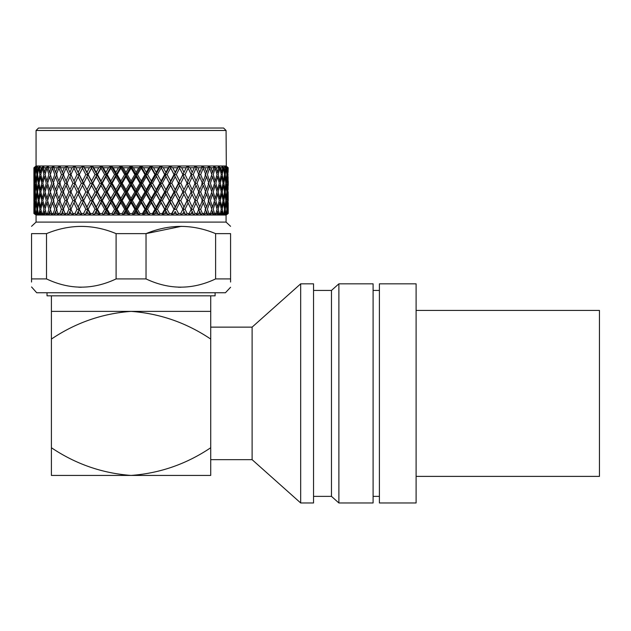 <?xml version="1.0" encoding="UTF-8"?>
<svg xmlns="http://www.w3.org/2000/svg" width="631" height="631" viewBox="0 0 631 631"><rect width="100%" height="100%" fill="white"/><g stroke="black" fill="none" stroke-linecap="round" stroke-linejoin="round"><path stroke-width="0.95" d="M416.105 310.413L599.45 310.413L599.45 476.389L416.105 476.389M252.108 459.668L252.108 327.134L210.722 327.134L210.722 339.068C186.445 322.741 159.888 313.512 131.067 311.375C102.23 313.512 75.673 322.741 51.403 339.068L51.403 447.742C75.673 464.061 102.23 473.289 131.067 475.427C159.888 473.297 186.445 464.069 210.722 447.742L210.722 459.668L252.108 459.668L300.679 502.97L313.544 502.97L313.544 283.832L300.679 283.832L300.679 502.97M51.403 447.742L51.403 475.427L210.722 475.427L210.722 311.375L51.403 311.375L51.403 339.068M313.544 290.434L331.472 290.434L331.472 496.368L338.879 502.97L373.102 502.97L373.102 283.832L338.879 283.832L338.879 502.97M379.405 283.832L379.405 502.97L416.105 502.97L416.105 283.832L379.405 283.832M82.487 168.106L79.238 174.566L82.487 181.034L85.808 174.566L82.487 168.106L83.45 166.221L84.562 167.751L89.381 167.751L92.3 166.166L93.735 167.751L98.783 167.751L101.607 166.166L103.318 167.751L108.54 167.751L111.237 166.166L113.201 167.751L118.541 167.751L121.081 166.166L123.282 167.751L128.685 167.751L131.098 166.166L133.449 167.751L136.146 172.358L138.844 167.751L140.989 166.166L143.584 167.751L148.924 167.751L150.841 166.213L145.958 174.882L147.536 174.566L151.266 181.034L154.958 174.566L151.266 168.106L147.536 174.566M143.584 167.751L146.266 172.358L148.924 167.751M156.212 176.775L152.528 183.242L156.212 189.702L159.856 183.242L155.707 174.882L150.864 183.558L152.528 183.242M161.086 185.443L157.458 191.911L161.086 198.355L164.667 191.911L160.487 183.558L155.707 192.226L157.458 191.911M165.882 194.111L162.317 200.555L165.882 207.015L169.392 200.555L165.188 192.226L160.487 200.871L162.317 200.555M170.583 202.764L167.089 209.224L169.4 213.499L171.75 213.499L174.014 209.224L169.794 200.871L165.188 209.539L167.089 209.224M175.173 194.111L171.758 200.555L175.173 207.015L178.518 200.555L174.298 192.226L169.794 200.871L169.392 200.555M165.882 207.015L165.188 209.539L162.317 214.863L162.309 213.499L164.667 209.224L161.086 202.764L157.458 209.224L159.856 213.499L162.309 213.499M170.583 185.443L167.089 191.911L170.583 198.355L174.014 191.911L169.794 183.558L165.188 192.226L164.667 191.911M161.086 198.355L160.487 200.871L155.707 209.539L156.212 207.015L159.848 200.555L156.212 194.111L152.528 200.555L156.212 207.015M165.882 176.775L162.317 183.242L165.882 189.702L169.392 183.242L165.188 174.882L160.487 183.558L159.856 183.242M156.212 189.702L155.707 192.226L145.958 209.539L147.536 209.224L150.004 213.499L152.521 213.499L154.958 209.224L151.266 202.764L147.536 209.224M161.086 168.106L157.458 174.566L161.086 181.034L164.667 174.566L160.487 166.221L155.707 174.882L154.958 174.566M151.266 181.034L150.864 183.558L141.021 200.871L139.932 200.555L136.146 194.111L132.36 200.555L136.146 207.015L139.932 200.555M151.266 168.106L150.841 166.213L153.585 167.751L158.815 167.751L160.471 166.213L163.342 167.751L168.39 167.751L169.786 166.213L165.188 174.882L164.667 174.566M146.266 172.358L145.958 174.882L136.044 192.226L134.853 191.911L131.067 185.443L127.273 191.911L131.067 198.355L134.853 191.911M141.021 166.19L131.067 183.558L129.773 183.242L125.979 176.775L122.193 183.242L125.979 189.702L129.773 183.242M153.585 167.751L156.212 172.358L158.815 167.751M179.638 202.764L176.317 209.224L178.518 213.499L180.75 213.499L182.887 209.224L178.676 200.871L174.298 209.539L176.317 209.224M183.976 194.111L180.758 200.555L183.976 207.015L187.115 200.555L182.927 192.226L178.518 200.555M175.173 207.015L171.545 214.863L171.75 213.499M170.583 198.355L169.794 200.871L171.758 200.555M179.638 185.443L176.317 191.911L179.638 198.355L182.887 191.911L178.676 183.558L174.298 192.226L174.014 191.911M165.882 189.702L165.188 192.226L167.089 191.911M175.173 176.775L171.758 183.242L175.173 189.702L178.518 183.242L174.298 174.882L169.794 183.558L169.392 183.242M161.086 181.034L160.487 183.558L162.317 183.242M156.212 172.358L155.707 174.882L157.458 174.566M150.864 166.19L174.014 209.224M163.342 167.751L165.882 172.358L168.39 167.751M170.583 168.106L167.089 174.566L170.583 181.034L174.014 174.566L169.786 166.213L172.744 167.751L177.563 167.751L178.676 166.213L174.298 174.882L174.014 174.566M188.172 202.764L185.057 209.224L187.123 213.499L189.205 213.499L189.537 212.797L188.582 214.863L191.193 209.224L187.036 200.871L182.927 209.539L185.057 209.224M189.568 195.389L191.193 191.911L188.172 185.443L185.057 191.911L188.172 198.355L189.568 195.389L187.115 200.555M183.976 207.015L180.75 213.499M179.638 198.355L178.676 200.871L180.758 200.555M188.172 185.443L187.036 183.558L182.887 191.911M175.173 189.702L174.298 192.226L176.317 191.911M183.976 176.775L180.758 183.242L183.976 189.702L187.115 183.242L182.927 174.882L178.518 183.242M170.583 181.034L169.794 183.558L171.758 183.242M165.882 172.358L165.188 174.882L167.089 174.566M160.495 166.19L178.676 200.871M172.744 167.751L175.173 172.358L177.563 167.751M179.638 168.106L176.317 174.566L179.638 181.034L182.887 174.566L178.676 166.213L181.689 167.751L186.224 167.751L187.036 166.213L182.887 174.566M192.203 194.111L189.213 200.555L192.203 207.015L195.105 200.555L190.988 192.226L193.204 191.911L196.075 198.355L198.844 191.911L196.075 185.443L193.204 191.911M196.075 202.764L193.204 209.224L195.113 213.499L197.022 213.499L198.844 209.224L194.782 200.871L197.03 200.555L199.759 207.015L202.393 200.555L199.759 194.111L197.03 200.555M192.203 207.015L190.988 209.539L193.204 209.224M188.172 198.355L187.036 200.871L189.213 200.555M183.976 189.702L182.927 192.226L185.057 191.911M189.537 178.139L191.193 174.566L188.172 168.106L185.057 174.566L188.172 181.034L189.537 178.139L187.115 183.242M179.638 181.034L178.676 183.558L180.758 183.242M175.173 172.358L174.298 174.882L176.317 174.566M169.81 166.19L178.676 183.558M181.689 167.751L183.976 172.358L186.224 167.751M192.203 176.775L189.213 183.242L192.203 189.702L195.105 183.242L190.988 174.882L193.204 174.566L196.075 181.034L198.844 174.566L196.075 168.106L193.204 174.566M203.261 202.764L200.674 209.224L202.393 213.499L204.121 213.499L205.745 209.224L203.261 202.764L201.833 200.871L204.121 200.555L206.566 207.015L208.893 200.555L206.566 194.111L204.121 200.555M199.759 207.015L198.402 209.539L200.674 209.224M199.759 194.111L198.402 192.226L200.674 191.911L203.261 198.355L205.745 191.911L203.261 185.443L200.674 191.911M196.075 198.355L194.782 200.871M196.075 185.443L194.782 183.558L197.03 183.242L199.759 189.702L202.393 183.242L199.759 176.775L197.03 183.242M192.203 189.702L190.988 192.226M188.172 181.034L187.036 183.558L189.213 183.242M188.172 168.106L187.036 166.213L190.081 167.751L194.285 167.751L194.79 166.213L197.826 167.751L201.652 167.751L201.849 166.213L204.838 167.751L208.238 167.751L208.127 166.213L211.038 167.751L213.988 167.751L213.515 166.166L216.37 167.751L218.823 167.751L218.042 166.166L220.763 167.751L222.696 167.751L221.615 166.166L224.171 167.751L225.575 167.751L224.202 166.166L227.405 167.751L225.764 166.166L228.185 167.751L226.348 166.213M183.976 172.358L182.927 174.882L185.057 174.566M190.081 167.751L192.203 172.358L194.285 167.751M209.666 202.764L207.378 209.224L208.9 213.499L210.415 213.499L211.835 209.224L209.666 202.764L208.104 200.871M206.566 207.015L205.556 208.711M206.566 194.111L205.067 192.226M203.261 198.355L202.228 200.161M203.261 185.443L201.833 183.558L204.121 183.242L206.566 189.702L208.893 183.242L206.566 176.775L204.121 183.242M199.759 189.702L198.402 192.226M199.759 176.775L198.402 174.882L200.674 174.566L203.261 181.034L205.745 174.566L203.261 168.106L200.674 174.566M196.075 181.034L194.782 183.558M196.075 168.106L194.782 166.221M192.203 172.358L190.988 174.882M197.826 167.751L199.759 172.358L201.652 167.751M209.666 185.443L207.378 191.911L209.666 198.355L211.835 191.911L209.666 185.443L208.104 183.558M212.544 194.111L210.415 200.555L212.544 207.015L214.548 200.555L212.544 194.111L211.503 192.905M215.203 202.764L213.239 209.224L214.548 213.499L215.841 213.499L217.032 209.224L215.203 202.764L214.217 201.652M212.544 207.015L211.59 208.49M209.666 198.355L208.68 199.932M206.566 189.702L205.556 191.398M206.566 176.775L205.067 174.882M203.261 181.034L202.235 182.84M203.261 168.106L201.833 166.221M199.759 172.358L198.402 174.882M204.838 167.751L206.566 172.358L208.238 167.751M209.666 168.106L207.378 174.566L209.666 181.034L211.835 174.566L209.666 168.106L208.104 166.221M212.544 176.775L210.415 183.242L212.544 189.702L214.548 183.242L212.544 176.775L211.503 175.56M215.203 185.443L213.239 191.911L215.203 198.355L217.032 191.911L215.203 185.443L214.217 184.339M217.632 194.111L215.841 200.555L217.632 207.015L219.28 200.555L217.632 194.111L216.701 193.102M219.817 202.764L218.208 209.224L219.288 213.499L220.337 213.499L221.292 209.224L219.817 202.764L218.965 201.849M217.632 207.015L216.772 208.269M215.203 198.355L214.295 199.711M212.544 189.702L211.59 191.177M209.666 181.034L208.68 182.619M206.566 172.358L205.556 174.053M208.127 166.19L211.038 167.751L212.544 172.358L213.988 167.751M215.203 168.106L213.239 174.566L215.203 181.034L217.032 174.566L215.203 168.106L213.53 166.221M217.632 176.775L215.841 183.242L217.632 189.702L219.288 183.242L217.632 176.775L216.701 175.765M219.817 185.443L218.208 191.911L219.817 198.355L221.292 191.911L219.817 185.443L218.965 184.536M221.765 194.111L220.337 200.555L221.765 207.015L223.059 200.555L221.765 194.111L220.984 193.299M223.461 202.764L222.222 209.224L223.059 213.499L223.855 213.499L224.565 209.224L223.461 202.764L222.767 202.054M221.765 207.015L221.031 208.033M219.817 198.355L219.02 199.483M217.632 189.702L216.772 190.948M215.203 181.034L214.295 182.391M212.544 172.358L211.59 173.833M216.37 167.751L217.632 172.358L218.823 167.751M219.817 168.106L218.208 174.566L219.817 181.034L221.292 174.566L219.817 168.106L218.058 166.221M221.765 176.775L220.337 183.242L221.765 189.702L223.059 183.242L221.765 176.775L220.984 175.962M223.461 185.443L222.222 191.911L223.461 198.355L224.565 191.911L223.461 185.443L222.767 184.741M224.904 194.111L223.855 200.555L224.904 207.015L225.819 200.555L224.904 194.111L224.305 193.504M226.095 202.764L225.235 209.224L225.819 213.499L226.355 213.499L226.813 209.224L226.095 202.764L225.59 202.259M224.904 207.015L224.328 207.788M223.461 198.355L222.806 199.246M221.765 189.702L221.031 190.72M219.817 181.034L219.02 182.162M217.632 172.358L216.772 173.604M213.554 166.19L215.518 167.278M220.763 167.751L221.765 172.358L222.696 167.751M223.461 168.106L222.222 174.566L223.461 181.034L224.565 174.566L223.461 168.106L221.631 166.221M224.904 176.775L223.855 183.242L224.904 189.702L225.819 183.242L224.904 176.775L224.305 176.167M226.095 185.443L225.235 191.911L226.095 198.355L226.813 191.911L226.095 185.443L225.59 184.946M227.026 194.111L226.355 200.555L227.026 207.015L227.539 200.555L226.624 193.725M227.688 202.764L227.546 213.499L228.012 209.224L227.405 202.488M227.026 207.015L226.639 207.52M226.095 198.355L225.606 198.994M224.904 189.702L224.328 190.475M223.461 181.034L222.806 181.925M221.765 172.358L221.031 173.375M224.171 167.751L224.904 172.358L225.575 167.751M226.095 168.106L225.235 174.566L226.095 181.034L226.813 174.566L226.095 168.106L224.273 166.213M227.026 176.775L226.355 183.242L227.026 189.702L227.539 183.242L226.624 176.38M227.688 185.443L227.215 191.911L227.688 198.355L228.012 191.911L227.405 185.167M228.083 194.111L228.083 207.015L227.925 193.954M227.042 214.319L228.209 213.499L228.217 202.764L228.217 213.499L226.269 214.863L228.138 213.499L228.083 211.432L228.138 213.499M227.026 189.702L226.639 190.207M226.095 181.034L225.614 181.673M224.904 172.358L224.328 173.131M226.561 167.751L227.026 172.358L227.405 167.751M227.688 168.106L227.215 174.566L227.688 181.034L228.012 174.566L227.405 167.838M228.083 176.775L228.083 189.702L227.925 176.617M228.209 200.555L228.146 191.911M228.217 185.443L228.217 181.034M227.026 172.358L226.639 172.862M227.909 167.751L228.083 172.358L228.185 167.751M226.316 166.19L226.072 130.483L36.062 130.483L38.507 128.03L223.619 128.03L226.072 130.483M86.132 195.555L86.66 194.679M33.916 200.555L34.042 207.015L34.319 200.555L34.042 194.111L33.916 200.555L33.94 168.075M33.987 213.499L34.042 211.432L33.987 213.499L35.857 214.863L33.916 213.499L33.94 202.725M34.445 202.764L34.121 209.224L34.587 213.499L34.729 202.488M34.042 176.775L34.042 189.702L34.208 176.617M34.445 185.443L34.445 198.355L34.729 185.167M35.107 194.111L34.587 200.555L35.107 207.015L35.77 200.555L35.107 194.111L35.502 193.725M36.03 202.764L35.32 209.224L35.77 213.499L36.306 213.499L36.89 209.224L36.03 202.764L36.535 202.259M35.107 207.015L35.494 207.52M226.072 165.985L36.062 165.985L33.94 167.751L36.353 166.166L34.721 167.751L37.915 166.166L36.559 167.751L37.955 167.751L40.487 166.166L39.43 167.751L41.37 167.751L44.004 166.213L42.506 167.089M33.94 167.751L34.042 172.358L34.224 167.751M34.445 168.106L34.445 181.034L34.729 167.838M35.107 176.775L34.587 183.242L35.107 189.702L35.77 183.242L35.107 176.775L35.502 176.38M36.03 185.443L35.32 191.911L36.03 198.355L36.89 191.911L36.03 185.443L36.535 184.946M37.221 194.111L36.306 200.555L37.221 207.015L38.27 200.555L37.221 194.111L37.821 193.504M38.665 202.764L37.56 209.224L38.278 213.499L39.067 213.499L39.903 209.224L38.665 202.764L39.359 202.054M37.221 207.015L37.797 207.788M36.03 198.355L36.519 198.994M35.107 189.702L35.494 190.207M34.721 167.751L35.107 172.358L35.565 167.751M36.03 168.106L35.32 174.566L36.03 181.034L36.89 174.566L36.03 168.106L37.915 166.221M37.221 176.775L36.306 183.242L37.221 189.702L38.27 183.242L37.221 176.775L37.821 176.167M38.665 185.443L37.56 191.911L38.665 198.355L39.903 191.911L38.665 185.443L39.359 184.741M40.36 194.111L39.075 200.555L40.36 207.015L41.788 200.555L40.36 194.111L41.141 193.299M42.309 202.764L40.834 209.224L41.796 213.499L42.837 213.499L43.918 209.224L42.309 202.764L43.168 201.849M40.36 207.015L41.094 208.033M38.665 198.355L39.327 199.246M37.221 189.702L37.797 190.475M36.03 181.034L36.519 181.673M35.107 172.358L35.494 172.862M36.559 167.751L37.221 172.358L37.955 167.751M38.665 168.106L37.56 174.566L38.665 181.034L39.903 174.566L38.665 168.106L40.431 166.213M40.36 176.775L39.075 183.242L40.36 189.702L41.788 183.242L40.36 176.775L41.141 175.962M42.309 185.443L40.834 191.911L42.309 198.355L43.918 191.911L42.309 185.443L43.168 184.536M44.501 194.111L42.845 200.555L44.501 207.015L46.284 200.555L44.501 194.111L45.424 193.102M46.923 202.764L45.093 209.224L46.292 213.499L47.577 213.499L48.887 209.224L46.923 202.764L47.909 201.652M44.501 207.015L45.353 208.269M42.309 198.355L43.105 199.483M40.36 189.702L41.094 190.72M38.665 181.034L39.319 181.925M37.221 172.358L37.797 173.131M39.43 167.751L40.36 172.358L41.37 167.751M42.309 168.106L40.834 174.566L42.309 181.034L43.918 174.566L42.309 168.106L44.06 166.166L43.302 167.751L45.763 167.751L48.524 166.213L45.763 167.751L44.501 172.358L45.361 173.604M44.501 176.775L42.845 183.242L44.501 189.702L46.284 183.242L44.501 176.775L45.424 175.765M46.923 185.443L45.093 191.911L46.923 198.355L48.887 191.911L46.923 185.443L47.909 184.339M49.581 194.111L47.577 200.555L49.581 207.015L51.71 200.555L49.581 194.111L50.622 192.905M52.468 202.764L50.299 209.224L51.71 213.499L53.225 213.499L54.755 209.224L52.468 202.764L54.021 200.871M49.581 207.015L50.535 208.49M46.923 198.355L47.838 199.711M44.501 189.702L45.361 190.948M42.309 181.034L43.105 182.162M40.36 172.358L41.094 173.375M43.302 167.751L44.501 172.358M46.923 168.106L45.093 174.566L46.923 181.034L48.887 174.566L46.923 168.106L48.595 166.221M49.581 176.775L47.577 183.242L49.581 189.702L51.71 183.242L49.581 176.775L50.622 175.56M52.468 185.443L50.299 191.911L52.468 198.355L54.755 191.911L52.468 185.443L54.021 183.558M55.56 194.111L53.233 200.555L55.56 207.015L58.005 200.555L55.56 194.111L57.058 192.226M58.864 202.764L56.38 209.224L58.005 213.499L59.732 213.499L61.459 209.224L58.864 202.764L60.3 200.871L58.005 200.555M55.56 207.015L56.577 208.711M52.468 198.355L53.454 199.932M49.581 189.702L50.535 191.177M46.923 181.034L47.838 182.391M48.571 166.19L48.145 167.751L51.087 167.751L53.958 166.213L51.087 167.751L49.581 172.358L50.535 173.833M48.145 167.751L49.581 172.358M52.468 168.106L50.299 174.566L52.468 181.034L54.755 174.566L52.468 168.106L54.021 166.221M55.56 176.775L53.233 183.242L55.56 189.702L58.005 183.242L55.56 176.775L57.058 174.882M58.864 185.443L56.38 191.911L58.864 198.355L61.459 191.911L58.864 185.443L60.3 183.558L58.005 183.242M62.366 194.111L59.74 200.555L62.366 207.015L65.096 200.555L62.366 194.111L63.731 192.226L61.459 191.911M66.058 202.764L63.289 209.224L65.103 213.499L67.02 213.499L68.921 209.224L66.058 202.764L67.343 200.871L65.096 200.555M62.366 207.015L63.731 209.539L61.459 209.224M58.864 198.355L59.898 200.161M55.56 189.702L56.577 191.398M52.468 181.034L53.454 182.619M54.006 166.19L53.887 167.751L57.295 167.751L60.229 166.213M53.887 167.751L55.56 172.358L57.295 167.751M58.864 168.106L56.38 174.566L58.864 181.034L61.459 174.566L58.864 168.106L60.3 166.221L60.481 167.751L64.307 167.751L67.28 166.213M62.366 176.775L59.74 183.242L62.366 189.702L65.096 183.242L62.366 176.775L63.731 174.882L61.459 174.566M66.058 185.443L63.289 191.911L66.058 198.355L68.921 191.911L66.058 185.443L67.343 183.558L65.096 183.242M69.923 194.111L67.02 200.555L69.923 207.015L72.912 200.555L69.923 194.111L71.137 192.226L68.921 191.911M73.961 202.764L70.932 209.224L72.92 213.499L75.002 213.499L77.069 209.224L73.961 202.764L75.089 200.871L72.912 200.555M73.543 214.863L72.597 212.797L73.543 214.863L70.869 213.499L69.923 211.432L68.984 213.499L70.869 213.499M69.923 207.015L71.137 209.539L68.921 209.224M66.058 198.355L67.343 200.871M62.366 189.702L63.731 192.226M58.864 181.034L59.898 182.84M55.56 172.358L56.577 174.053M60.481 167.751L62.366 172.358L64.307 167.751M66.058 168.106L63.289 174.566L66.058 181.034L68.921 174.566L66.058 168.106L67.343 166.221M69.923 176.775L67.02 183.242L69.923 189.702L72.912 183.242L69.923 176.775L71.137 174.882L68.921 174.566M73.961 185.443L70.932 191.911L73.961 198.355L77.069 191.911L73.961 185.443L75.089 183.558L72.912 183.242M78.149 194.111L75.01 200.555L78.149 207.015L81.367 200.555L78.149 194.111L79.198 192.226L77.069 191.911M82.487 202.764L79.238 209.224L81.375 213.499L83.608 213.499L85.808 209.224L82.487 202.764L83.45 200.871L81.367 200.555M78.149 207.015L79.238 209.224M73.961 198.355L75.01 200.555M69.923 189.702L71.137 192.226M66.058 181.034L67.343 183.558M62.366 172.358L63.731 174.882M67.328 166.19L67.84 167.751L72.044 167.751L75.026 166.213M67.84 167.751L69.923 172.358L72.044 167.751M73.961 168.106L70.932 174.566L73.961 181.034L77.069 174.566L73.961 168.106L75.089 166.213L75.901 167.751L80.437 167.751L83.387 166.213M78.149 176.775L75.01 183.242L78.149 189.702L81.367 183.242L78.149 176.775L79.198 174.882L77.069 174.566M82.487 185.443L79.238 191.911L82.487 198.355L85.808 191.911L82.487 185.443L83.45 183.558L81.367 183.242M86.96 194.111L83.615 200.555L86.96 207.015L90.367 200.555L86.96 194.111L87.835 192.226L83.615 200.555M91.55 202.764L88.111 209.224L90.375 213.499L92.725 213.499L95.044 209.224L91.55 202.764L92.331 200.871L88.111 209.224M96.243 194.111L92.733 200.555L96.243 207.015L99.816 200.555L96.243 194.111L96.937 192.226L92.331 200.871L90.367 200.555M86.96 207.015L87.835 209.539L85.13 214.863L83.608 213.499M91.55 185.443L88.111 191.911L91.55 198.355L95.044 191.911L91.55 185.443L92.331 183.558L87.835 192.226L85.808 191.911M82.487 198.355L87.835 209.539L85.808 209.224M78.149 189.702L79.238 191.911M73.961 181.034L75.01 183.242M69.923 172.358L71.137 174.882M75.901 167.751L78.149 172.358L80.437 167.751M86.96 176.775L83.615 183.242L86.96 189.702L90.367 183.242L86.96 176.775L87.835 174.882L83.615 183.242M101.039 202.764L97.458 209.224L99.816 213.499L102.269 213.499L104.667 209.224L101.039 202.764L101.638 200.871L97.458 209.224M105.921 194.111L102.277 200.555L105.921 207.015L109.597 200.555L105.921 194.111L106.418 192.226L101.638 200.871L99.816 200.555M96.243 207.015L96.937 209.539L94.098 214.863L92.725 213.499M91.55 198.355L92.331 200.871L92.733 200.555M101.039 185.443L97.458 191.911L101.039 198.355L104.667 191.911L101.039 185.443L101.638 183.558L96.937 192.226L95.044 191.911M86.96 189.702L88.111 191.911M96.243 176.775L92.733 183.242L96.243 189.702L99.816 183.242L96.243 176.775L96.937 174.882L92.331 183.558L90.367 183.242M91.55 168.106L88.111 174.566L91.55 181.034L95.044 174.566L91.55 168.106L92.331 166.221L87.835 174.882L85.808 174.566M82.487 181.034L96.937 209.539L95.044 209.224M78.149 172.358L79.238 174.566M75.073 166.19L83.45 183.558M84.562 167.751L86.96 172.358L89.381 167.751M110.867 202.764L107.167 209.224L109.605 213.499L112.129 213.499L114.59 209.224L110.867 202.764L111.269 200.871L109.597 200.555M115.867 194.111L112.137 200.555L115.867 207.015L119.622 200.555L115.867 194.111L116.167 192.226L106.418 209.539L107.167 209.224M105.921 207.015L106.418 209.539L104.667 209.224M101.039 198.355L101.638 200.871L102.277 200.555M110.867 185.443L107.167 191.911L110.867 198.355L114.59 191.911L110.867 185.443L111.269 183.558L106.418 192.226L104.667 191.911M96.243 189.702L96.937 192.226L97.458 191.911M105.921 176.775L102.277 183.242L105.921 189.702L109.597 183.242L105.921 176.775L106.418 174.882L101.638 183.558L99.816 183.242M91.55 181.034L92.331 183.558L92.733 183.242M101.039 168.106L97.458 174.566L101.039 181.034L104.667 174.566L101.039 168.106L101.638 166.221L96.937 174.882L95.044 174.566M86.96 172.358L88.111 174.566M83.434 166.19L106.418 209.539L103.476 214.863L102.269 213.499M93.735 167.751L96.243 172.358L98.783 167.751M120.907 202.764L117.145 209.224L119.63 213.499L122.193 213.499L124.686 209.224L120.907 202.764L121.113 200.871L119.622 200.555M125.979 194.111L122.201 200.555L125.979 207.015L129.765 200.555L125.979 194.111L126.082 192.226L116.167 209.539L117.145 209.224M115.867 207.015L116.167 209.539L114.59 209.224M120.907 185.443L117.145 191.911L120.907 198.355L124.686 191.911L120.907 185.443L121.113 183.558L116.167 192.226L114.59 191.911M110.867 198.355L111.269 200.871L112.137 200.555M105.921 189.702L106.418 192.226L107.167 191.911M115.867 176.775L112.129 183.242L115.867 189.702L119.622 183.242L115.867 176.775L116.167 174.882L111.269 183.558L109.597 183.242M101.039 181.034L101.638 183.558L102.277 183.242M110.867 168.106L107.167 174.566L110.867 181.034L114.59 174.566L110.867 168.106L111.269 166.221L106.418 174.882L104.667 174.566M96.243 172.358L96.937 174.882L97.458 174.566M103.318 167.751L105.921 172.358L108.54 167.751M131.067 202.764L127.273 209.224L129.773 213.499L132.352 213.499L134.853 209.224L131.067 202.764L131.067 200.871L129.765 200.555M136.146 194.111L136.044 192.226L126.082 209.539L127.273 209.224M125.979 207.015L126.082 209.539L124.686 209.224M131.067 185.443L131.067 183.558L126.082 192.226L124.686 191.911M120.907 198.355L121.113 200.871L122.201 200.555M125.979 176.775L126.082 174.882L121.113 183.558L119.622 183.242M115.867 189.702L116.167 192.226L117.145 191.911M110.867 181.034L111.269 183.558L112.129 183.242M120.907 168.106L117.145 174.566L120.907 181.034L124.686 174.566L120.907 168.106L121.113 166.221L116.167 174.882L114.59 174.566M105.921 172.358L106.418 174.882L107.167 174.566M113.201 167.751L115.867 172.358L118.541 167.751M141.218 202.764L137.44 209.224L139.94 213.499L142.496 213.499L144.98 209.224L141.218 202.764L141.021 200.871L136.044 209.539L137.44 209.224M136.146 207.015L136.044 209.539L134.853 209.224M131.067 198.355L131.067 200.871L132.36 200.555M125.979 189.702L126.082 192.226L127.273 191.911M131.027 166.213L126.082 174.882L124.686 174.566M120.907 181.034L121.113 183.558L122.193 183.242M115.867 172.358L116.167 174.882L117.145 174.566M123.282 167.751L125.979 172.358L128.685 167.751M131.067 168.106L127.273 174.566L131.067 181.034L134.853 174.566L131.067 168.106L131.067 166.221L136.044 174.882L136.146 176.775L132.36 183.242L136.146 189.702L139.932 183.242L136.146 176.775M141.218 185.443L137.44 191.911L141.218 198.355L144.98 191.911L141.218 185.443L141.021 183.558L141.218 181.034L144.98 174.566L141.218 168.106L137.44 174.566L141.218 181.034M146.266 194.111L142.503 200.555L146.266 207.015L149.997 200.555L146.266 194.111L145.958 192.226L146.266 189.702L149.997 183.242L146.266 176.775L142.503 183.242L146.266 189.702M149.997 200.555L150.864 200.871L151.266 202.764M146.266 207.015L145.958 209.539L144.98 209.224M144.98 191.911L145.958 192.226L150.864 200.871L151.266 198.355L154.958 191.911L151.266 185.443L147.544 191.911L151.266 198.355M141.218 198.355L141.021 200.871L142.503 200.555M139.932 183.242L141.021 183.558L145.958 192.226L147.544 191.911M136.146 189.702L136.044 192.226L137.44 191.911M134.853 174.566L136.044 174.882L136.146 172.358M131.067 181.034L131.067 183.558L132.36 183.242M125.979 172.358L126.082 174.882L127.273 174.566M34.926 213.499L35.107 211.432L34.926 213.499L36.582 214.863L34.587 213.499M36.913 213.499L37.537 213.499L37.221 211.432L36.913 213.499L38.341 214.863L36.306 213.499M39.934 213.499L40.802 213.499L40.36 211.432L39.934 213.499L41.11 214.863L39.067 213.499M43.957 213.499L45.053 213.499L44.501 211.432L43.957 213.499L44.872 214.863L42.837 213.499M48.934 213.499L50.251 213.499L49.581 211.432L48.934 213.499L49.573 214.863L47.577 213.499M54.802 213.499L56.325 213.499L55.56 211.432L54.802 213.499L55.173 214.863L53.225 213.499M61.515 213.499L63.226 213.499L62.366 211.432L61.601 214.863L59.732 213.499M77.14 213.499L79.167 213.499L78.149 211.432L76.659 214.863L75.002 213.499M85.879 213.499L88.04 213.499L86.96 211.432L85.13 214.863M95.123 213.499L97.379 213.499L96.243 211.432L94.098 214.863M104.754 213.499L107.089 213.499L105.921 211.432L103.476 214.863M114.668 213.499L117.058 213.499L115.867 211.432L113.154 214.863L112.129 213.499M137.44 174.566L136.044 174.882L141.021 183.558L142.503 183.242M124.772 213.499L127.186 213.499L125.979 211.432L124.772 213.499L123.029 214.863L122.193 213.499M134.939 213.499L137.353 213.499L136.146 211.432L134.939 213.499L132.991 214.863L132.352 213.499M145.067 213.499L147.457 213.499L146.266 211.432L145.067 213.499L142.929 214.863L142.496 213.499M152.528 200.555L150.864 200.871L158.649 214.863L156.212 211.432L155.037 213.499L157.379 213.499M154.958 209.224L155.707 209.539L156.212 211.432M159.856 213.499L158.649 214.863M157.458 209.224L155.707 209.539L152.741 214.863L152.521 213.499M164.746 213.499L167.01 213.499L165.882 211.432L164.746 213.499L162.317 214.863M174.093 213.499L176.246 213.499L175.173 211.432L174.093 213.499L171.545 214.863M182.958 213.499L184.986 213.499L183.976 211.432L182.958 213.499L180.332 214.863M191.256 213.499L193.141 213.499L192.203 211.432L191.256 213.499L188.582 214.863M198.899 213.499L200.611 213.499L199.759 211.432L198.899 213.499L196.202 214.863L197.022 213.499M205.801 213.499L207.323 213.499L206.566 211.432L205.801 213.499L203.103 214.863L205.801 213.499M211.882 213.499L213.199 213.499L212.544 211.432L211.882 213.499L209.216 214.863L211.882 213.499M217.072 213.499L218.168 213.499L217.632 211.432L217.072 213.499L214.477 214.863L217.072 213.499M221.323 213.499L222.191 213.499L221.765 211.432L221.323 213.499L218.823 214.863L220.503 213.948M224.589 213.499L225.212 213.499L224.904 211.432L224.589 213.499L222.207 214.863L223.855 213.499M226.829 213.499L227.026 211.432L226.829 213.499L224.589 214.863L226.355 213.499M133.449 167.751L138.844 167.751M31.55 226.324L36.062 222.096L226.072 222.096L230.575 226.324M46.513 278.918L31.55 278.918C31.55 289.889 31.55 289.889 31.55 278.918L31.55 233.628C31.55 223.997 31.55 223.997 31.55 233.628L46.513 233.628L46.513 278.918C69.725 289.897 92.923 289.897 116.096 278.918L116.096 233.628C92.954 223.997 69.757 223.997 46.513 233.628M116.096 233.628L146.029 233.628L181.365 226.324M215.613 233.628C192.463 223.997 169.274 223.997 146.029 233.628L146.029 278.918C169.242 289.897 192.439 289.897 215.613 278.918L215.613 233.628L230.575 233.628C230.575 223.997 230.575 223.997 230.575 233.628C230.575 223.997 230.575 223.997 230.575 233.628L230.575 278.918C230.575 289.889 230.575 289.889 230.575 278.918L215.613 278.918M116.096 278.918L146.029 278.918M31.55 286.947L36.701 292.752L225.433 292.752L230.575 287.255M31.55 278.918L31.55 282.057M81.304 287.255L78.662 287.2M180.821 287.255L178.171 287.2M230.575 282.057L230.575 278.918M212.56 128.03L38.507 128.03M169.4 213.499L168.027 214.863L167.01 213.499M155.037 213.499L152.741 214.863M150.004 213.499L148.971 214.863L147.457 213.499M139.94 213.499L139.104 214.863L137.353 213.499M36.062 222.096L36.062 215.021L226.072 215.021L228.217 213.499M129.773 213.499L129.142 214.863L127.186 213.499M119.63 213.499L119.196 214.863L117.058 213.499M109.605 213.499L109.384 214.863L107.089 213.499M99.816 213.499L99.808 214.863L97.379 213.499M90.375 213.499L90.58 214.863L88.04 213.499M81.375 213.499L81.793 214.863L79.167 213.499M68.984 213.499L68.787 214.863L67.02 213.499M65.103 213.499L65.924 214.863L63.226 213.499M58.005 213.499L59.022 214.863L56.325 213.499M51.71 213.499L52.909 214.863L50.251 213.499M46.292 213.499L47.648 214.863L45.053 213.499M41.796 213.499L43.302 214.863L40.802 213.499M38.278 213.499L39.919 214.863L37.537 213.499M35.77 213.499L37.537 214.863L35.304 213.499M34.319 213.499L36.18 214.863L34.113 213.499M39.777 213.972L41.11 214.863M223.059 213.499L222.207 214.067M228.012 213.499L225.953 214.863L227.815 213.499M227.546 213.499L225.551 214.863L227.207 213.499M225.819 213.499L223.792 214.863L225.212 213.499M221.016 214.863L222.191 213.499M218.823 214.863L220.337 213.499M219.288 213.499L217.253 214.863L218.168 213.499M214.477 214.863L215.841 213.499M214.548 213.499L212.552 214.863L213.199 213.499M209.216 214.863L210.415 213.499M208.9 213.499L206.952 214.863L207.323 213.499M203.103 214.863L204.121 213.499M202.393 213.499L200.524 214.863L200.611 213.499M195.113 213.499L193.338 214.863L193.141 213.499M187.123 213.499L185.467 214.863L184.986 213.499M178.518 213.499L176.995 214.863L176.246 213.499M47.025 292.752L47.025 295.829L215.108 295.829L215.108 292.752M227.026 211.432L226.624 211.046M224.904 211.432L224.305 210.825M221.765 211.432L220.984 210.62M217.632 211.432L216.701 210.423M212.544 211.432L211.503 210.226M206.566 211.432L205.067 209.539M199.759 211.432L198.402 209.539M192.203 211.432L190.988 209.539M183.976 211.432L182.887 209.224M175.173 211.432L176.995 214.863M165.882 211.432L164.667 209.224M161.086 202.764L160.487 200.871L159.848 200.555M146.266 211.432L145.958 209.539L142.929 214.863M156.212 194.111L155.707 192.226L154.958 191.911M136.146 211.432L136.044 209.539L132.991 214.863M151.266 185.443L150.864 183.558L149.997 183.242M125.979 211.432L126.082 209.539L123.029 214.863M146.266 176.775L145.958 174.882L144.98 174.566M115.867 211.432L116.167 209.539L113.154 214.863M141.218 168.106L140.989 166.213M105.921 211.432L106.418 209.539L109.384 214.863M96.243 211.432L96.937 209.539L99.808 214.863M86.96 211.432L87.835 209.539L90.58 214.863M78.149 211.432L79.198 209.539L77.069 209.224M69.923 211.432L71.137 209.539M62.366 211.432L63.731 209.539M55.56 211.432L57.058 209.539M49.581 211.432L50.622 210.226M44.501 211.432L45.424 210.423M40.36 211.432L41.141 210.62M37.221 211.432L37.821 210.825M35.107 211.432L35.502 211.046M121.081 166.166L148.971 214.863M111.237 166.166L139.104 214.863M101.607 166.166L129.142 214.863M92.3 166.166L119.196 214.863M72.597 178.139L83.45 200.871M72.557 195.389L81.793 214.863M140.989 166.166L168.027 214.863M252.108 327.134L300.679 283.832M313.544 496.368L331.472 496.368M331.472 290.434L338.879 283.832M373.102 496.368L379.405 496.368M373.102 290.434L379.405 290.434M51.403 295.829L51.403 311.375M210.722 295.829L210.722 311.375M36.062 215.021L33.908 213.499L33.908 202.764M33.908 198.355L33.908 185.443M33.908 181.034L33.908 168.106M36.062 165.985L36.062 130.483M226.072 222.096L226.072 215.021"/></g></svg>
